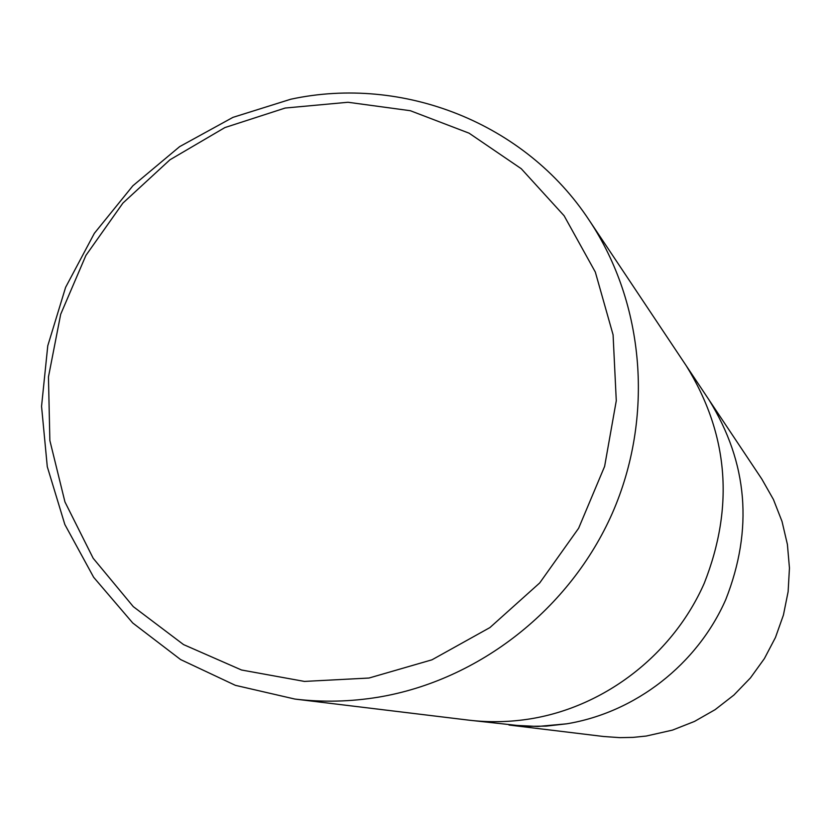 <?xml version="1.0" encoding="UTF-8"?>
<svg xmlns="http://www.w3.org/2000/svg" width="831" height="831" viewBox="0 0 831 831"><rect width="100%" height="100%" fill="white"/><g stroke="black" fill="none" stroke-linecap="round" stroke-linejoin="round"><path stroke-width="1.25" d="M468.279 720.093C489.189 722.606 510.13 722.149 531.123 718.732C605.83 706.34 673.152 653.945 704.262 583.248C734.469 506.567 728.475 434.083 686.281 365.806C728.475 434.083 734.469 506.567 704.262 583.248C673.152 653.935 605.83 706.34 531.123 718.732C510.13 722.149 489.189 722.606 468.279 720.093L294.86 699.058L235.381 685.336L180.607 659.565L132.752 623.001L93.674 577.316L64.839 524.486L47.284 466.71L41.55 406.338L47.772 345.769L65.607 287.349L94.35 233.324L132.846 185.801L179.641 146.63L232.94 117.368L290.715 99.242C402.765 74.998 525.244 122.801 589.345 220.485C644.721 303.647 654.329 417.287 612.322 513.226C570.056 609.019 478.988 680.225 378.863 697.095C350.734 701.759 322.74 702.413 294.86 699.058M508.988 725.027L537.875 726.46L566.794 723.801C635.486 712.447 697.24 664.436 725.743 599.618C753.426 529.305 747.858 462.742 709.03 399.919C747.858 462.742 753.426 529.305 725.743 599.618C697.24 664.436 635.486 712.447 566.794 723.801L546.154 726.117L525.452 726.346L468.84 720.155M285.189 108.04L348.002 102.265L410.317 110.71L469.068 133.168L521.255 168.714L564.124 215.769L595.328 272.069L613.081 334.81L616.28 400.75L604.615 466.399L578.636 528.246L539.703 582.947L489.906 627.582L431.964 659.814L369.016 678.034L304.416 681.42L241.52 670.004L183.537 644.586L133.292 606.64L93.165 558.255L64.953 501.945L49.86 440.513L48.458 376.962L60.684 314.284L85.905 255.418L122.905 203.096L169.95 159.791L224.9 127.569L285.189 108.04M709.321 400.355L761.85 479.103L773.443 499.514L782.023 521.442L787.404 544.43L789.45 568.02L788.12 591.724L783.425 615.044L775.458 637.491L764.385 658.599L750.435 677.919L733.898 695.059L715.127 709.653L694.508 721.422L672.487 730.106L646.238 736.048L633.087 737.377L619.895 737.648L603.483 736.484L509.507 725.089M709.04 399.919L686.593 366.274M686.281 365.806L589.345 220.485"/></g></svg>
